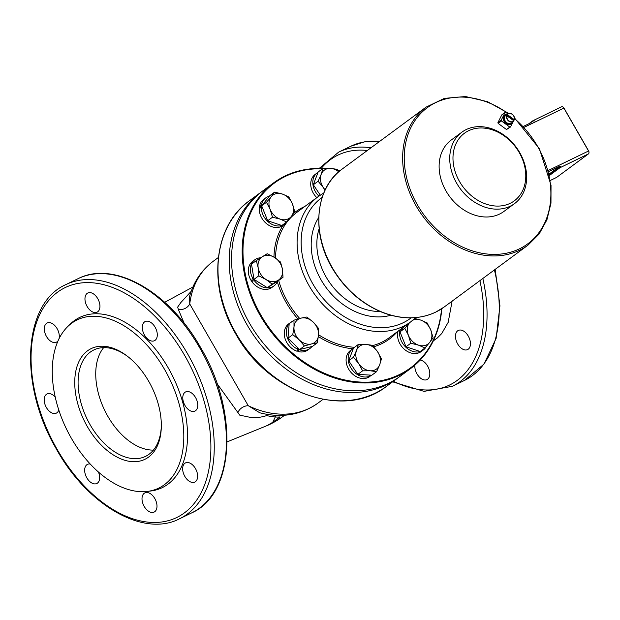 <?xml version="1.0" encoding="UTF-8"?>
<svg xmlns="http://www.w3.org/2000/svg" width="620" height="620" viewBox="0 0 620 620"><rect width="100%" height="100%" fill="white"/><g stroke="black" fill="none" stroke-linecap="round" stroke-linejoin="round"><path stroke-width="0.93" d="M161.332 425.196A59.164 36.285 64.1 0 1 145.56 456.367A59.164 36.285 64.1 0 1 90.21 424.917A59.164 36.285 64.1 0 1 93.876 349.928A59.164 36.285 64.1 0 1 128.115 356.802M87.35 426.607A61.527 37.735 -115.9 0 0 134.315 461.714A61.527 37.735 -115.9 0 0 161.324 426.041A61.527 37.735 -115.9 0 0 127.457 356.283A61.527 37.735 -115.9 0 0 80.112 359.313A61.527 37.735 -115.9 0 0 87.35 426.607M103.664 347.619A59.164 36.285 -115.9 0 0 107.865 416.346A59.164 36.285 -115.9 0 0 153.419 450.097M164.649 369.559A93.481 57.327 -115.9 0 0 67.371 326.926A93.481 57.327 -115.9 0 0 66.464 429.001A93.481 57.327 -115.9 0 0 147.242 491.42A93.481 57.327 -115.9 0 0 164.649 369.559M144.491 335.056A10.649 6.533 64.1 0 1 145.15 321.555A10.649 6.533 64.1 0 1 155.682 328.282A10.649 6.533 64.1 0 1 154.458 340.713A10.649 6.533 64.1 0 1 144.491 335.056M58.078 340.767A10.649 6.533 64.1 0 1 56.459 342.163A10.649 6.533 64.1 0 1 46.5 336.505A10.649 6.533 64.1 0 1 47.159 323.005A10.649 6.533 64.1 0 1 56.04 327.027A10.649 6.533 64.1 0 1 58.962 338.877M98.456 472.045A10.649 6.533 64.1 0 1 96.798 483.515A10.649 6.533 64.1 0 1 86.839 477.85A10.649 6.533 64.1 0 1 87.498 464.349A10.649 6.533 64.1 0 1 90.21 464.008M184.838 476.4A10.649 6.533 64.1 0 1 185.496 462.9A10.649 6.533 64.1 0 1 196.021 469.627A10.649 6.533 64.1 0 1 194.796 482.058A10.649 6.533 64.1 0 1 184.838 476.4M184.962 405.426A10.649 6.533 64.1 0 1 185.62 391.925A10.649 6.533 64.1 0 1 196.145 398.652A10.649 6.533 64.1 0 1 194.92 411.083A10.649 6.533 64.1 0 1 184.962 405.426M144.189 506.4A10.649 6.533 64.1 0 1 144.847 492.9A10.649 6.533 64.1 0 1 155.38 499.627A10.649 6.533 64.1 0 1 154.155 512.058A10.649 6.533 64.1 0 1 144.189 506.4M58.791 410.021A10.649 6.533 64.1 0 1 56.335 413.137A10.649 6.533 64.1 0 1 46.368 407.479A10.649 6.533 64.1 0 1 47.027 393.979A10.649 6.533 64.1 0 1 55.25 397.157M87.141 306.505A10.649 6.533 64.1 0 1 87.8 293.004A10.649 6.533 64.1 0 1 98.324 299.731A10.649 6.533 64.1 0 1 97.1 312.162A10.649 6.533 64.1 0 1 87.141 306.505M457.653 343.929A10.649 6.533 64.1 0 1 458.312 330.429A10.649 6.533 64.1 0 1 468.836 337.156A10.649 6.533 64.1 0 1 467.612 349.587A10.649 6.533 64.1 0 1 457.653 343.929M420.205 360.057A10.649 6.533 64.1 0 1 428.97 369.032A10.649 6.533 64.1 0 1 426.971 379.587A10.649 6.533 64.1 0 1 417.004 373.922A10.649 6.533 64.1 0 1 414.889 365.141M286.642 221.96L280.194 219.124L272.482 217.217L270.111 209.289L266.468 202.298L271.173 196.749A14.198 11.145 53.6 0 0 270.111 209.289A14.198 11.145 53.6 0 0 280.194 219.124A14.198 11.145 53.6 0 0 291.346 216.411L286.642 221.96L281.844 225.502L267.693 220.759L261.679 205.84L259.253 209.382A16.213 12.726 -126.4 0 0 267.879 224.672A16.213 12.726 -126.4 0 0 282.922 225.502A16.213 12.726 -126.4 0 1 282.922 225.502A79.042 62.031 53.6 0 0 273.963 257.099M259.935 208.149L259.292 207.878L261.671 204.29L262.601 204.685M259.292 207.878A16.213 12.726 -126.4 0 1 263.671 199.415L265.732 197.889A16.213 12.726 53.6 0 0 261.671 204.29M261.423 205.708A16.213 12.726 53.6 0 0 268.995 222.464A16.213 12.726 53.6 0 0 284.991 223.975A16.213 12.726 53.6 0 0 288.029 220.371M269.406 196.183A16.213 12.726 53.6 0 0 265.732 197.889M274.613 192.123L282.325 194.029A14.198 11.145 53.6 0 0 271.173 196.749L274.613 192.123L269.824 195.664L261.679 205.84L266.468 202.298M288.773 196.866L292.415 203.864A14.198 11.145 53.6 0 0 282.325 194.029L288.773 196.866M294.787 211.784L291.346 216.411A14.198 11.145 53.6 0 0 292.415 203.864L294.787 211.784M267.693 220.759L272.482 217.217M315.906 173.856L314.596 174.856A16.213 12.726 -126.4 0 0 316.82 197.617M318.029 172.345A16.213 12.726 53.6 0 0 317.215 172.895A16.213 12.726 53.6 0 0 318.889 196.098M321.168 174.367L322.966 168.446L330.592 168.4A14.198 11.145 53.6 0 0 321.168 174.367A14.198 11.145 53.6 0 0 323.315 187.55L318.114 181.218L321.168 174.367M338.745 171.825A14.198 11.145 53.6 0 0 330.592 168.4L336.962 169.283L339.047 171.554M324.996 190.278L323.315 187.55A14.198 11.145 53.6 0 0 325.182 189.883M320.292 195.13L313.317 184.752L318.114 181.218M313.317 184.752L318.169 171.988L322.966 168.446M400.164 329.646A16.213 12.726 53.6 0 0 406.379 347.712A16.213 12.726 53.6 0 0 423.305 349.998L421.243 351.524A16.213 12.726 -126.4 0 1 404.31 349.238A16.213 12.726 -126.4 0 1 398.094 331.165M423.305 349.998A16.213 12.726 53.6 0 0 426.351 346.402M430.729 329.887L433.109 337.807L429.668 342.434A14.198 11.145 53.6 0 0 430.729 329.887A14.198 11.145 53.6 0 0 420.647 320.052L427.095 322.888L430.729 329.887M424.964 347.983L418.515 345.146A14.198 11.145 53.6 0 0 429.668 342.434L424.964 347.983L420.166 351.524L406.007 346.781L399.993 331.863L404.093 326.748M410.804 343.24L408.425 335.319A14.198 11.145 53.6 0 0 418.515 345.146L410.804 343.24L406.007 346.781M409.495 322.772L409.518 322.741A14.198 11.145 53.6 0 0 409.495 322.772A14.198 11.145 53.6 0 0 408.425 335.319L404.79 328.321L409.495 322.772M414.796 318.51L420.647 320.052A14.198 11.145 53.6 0 0 412.858 320.191M399.993 331.863L404.79 328.321M370.528 375.123L370.83 375.642L370.31 376.084L369.737 375.077M353.392 348.363A16.213 12.726 53.6 0 0 352.579 348.913L350.509 350.432A16.213 12.726 -126.4 0 0 349.672 370.714A16.213 12.726 -126.4 0 0 369.257 376.867L369.652 376.216L368.97 375.03M370.83 375.642A16.213 12.726 53.6 0 0 371.558 375.185L370.528 375.953M352.579 348.913A16.213 12.726 53.6 0 0 351.075 368.195A16.213 12.726 53.6 0 0 369.652 376.216M379.673 364.808L376.611 371.659L370.249 370.776A14.198 11.145 53.6 0 0 379.673 364.808A14.198 11.145 53.6 0 0 377.526 351.633L381.463 358.895L379.673 364.808M362.615 370.83L358.678 363.56A14.198 11.145 53.6 0 0 370.249 370.776L362.615 370.83L357.817 374.372L348.68 360.77L353.532 348.006L358.329 344.464L365.955 344.41L372.326 345.294L377.526 351.633A14.198 11.145 53.6 0 0 365.955 344.41A14.198 11.145 53.6 0 0 356.531 350.378A14.198 11.145 53.6 0 0 358.678 363.56L353.478 357.228L356.531 350.378L358.329 344.464M357.817 374.372L371.814 375.201L376.611 371.659M348.68 360.77L353.478 357.228M298.77 348.711L298.646 351.672A16.213 12.726 -126.4 0 0 307.931 349.959L309.992 348.44A16.213 12.726 53.6 0 0 311.953 346.526M297.817 347.781L297.197 351.276L297.468 347.448M297.197 351.276A16.213 12.726 -126.4 0 1 285.045 338.543A16.213 12.726 -126.4 0 1 288.672 323.873L290.741 322.353A16.213 12.726 53.6 0 0 289.401 323.539M298.623 349.533A16.213 12.726 53.6 0 0 309.992 348.44M292.276 321.416A16.213 12.726 53.6 0 0 290.741 322.353M289.183 323.772A16.213 12.726 53.6 0 0 297.213 348.921M311.472 343.961L304.404 345.991L299.212 339.853A14.198 11.145 53.6 0 0 311.472 343.961A14.198 11.145 53.6 0 0 318.533 335.149L317.285 342.86L311.472 343.961M292.756 334.645L294.004 326.934A14.198 11.145 53.6 0 0 299.212 339.853L292.756 334.645L287.967 338.179L289.191 323.694L293.988 320.153L301.056 318.122A14.198 11.145 53.6 0 0 294.004 326.934L293.988 320.153M313.325 322.229L318.51 328.368L318.533 335.149A14.198 11.145 53.6 0 0 313.325 322.229A14.198 11.145 53.6 0 0 301.056 318.122L306.869 317.022L313.325 322.229M304.404 345.991L299.607 349.533L312.488 346.394L317.285 342.86M299.607 349.533L287.967 338.179M441.556 308.83A114.778 90.07 -126.4 0 1 399.443 374.565A114.778 90.07 -126.4 0 1 251.054 294.175A114.778 90.07 -126.4 0 1 322.501 168.787M338.21 170.608A114.778 90.07 -126.4 0 1 339.776 170.934M253.898 278.853L253.309 279.139L252.642 282.627A16.213 12.726 53.6 0 0 271.955 287.409L274.024 285.882A16.213 12.726 53.6 0 0 277.528 281.263M252.991 280.627L251.643 281.279L252.479 277.714L253.626 277.156M260.702 257.781A16.213 12.726 53.6 0 0 254.774 259.796L252.704 261.322A16.213 12.726 53.6 0 0 251.643 281.279M410.673 368.505L400.047 376.348A115.367 90.535 -126.4 0 1 388.817 383.137A115.367 90.535 -126.4 0 1 253.929 330.429A115.367 90.535 -126.4 0 1 263.027 190.704L273.653 182.861A115.367 90.535 53.6 0 0 264.546 322.594A115.367 90.535 53.6 0 0 399.435 375.294A115.367 90.535 53.6 0 0 410.673 368.505A115.367 90.535 53.6 0 0 441.82 308.659M340.016 170.74A115.367 90.535 53.6 0 0 337.923 170.291M322.912 168.485A115.367 90.535 53.6 0 0 273.653 182.861M253.309 279.139A16.213 12.726 53.6 0 0 274.024 285.882M254.774 259.796A16.213 12.726 53.6 0 0 252.479 277.714M266.096 279.543L258.78 275.838L258.176 267.762A14.198 11.145 53.6 0 0 266.096 279.543A14.198 11.145 53.6 0 0 278.217 280.263L272.141 284.169L266.096 279.543M256.308 260.617L262.384 256.711A14.198 11.145 53.6 0 0 258.176 267.762L256.308 260.617L251.511 264.159L253.991 279.38L258.78 275.838M267.189 253.727L274.497 257.432A14.198 11.145 53.6 0 0 262.384 256.711L267.189 253.727M282.418 269.204L283.022 277.279L278.217 280.263A14.198 11.145 53.6 0 0 282.418 269.204A14.198 11.145 53.6 0 0 274.497 257.432L280.55 262.058L282.418 269.204M272.141 284.169L267.344 287.711L278.225 280.821L283.022 277.279M267.344 287.711L253.991 279.38M398.861 377.2A115.367 90.535 -126.4 0 1 397.691 378.084A115.367 90.535 -126.4 0 1 247.21 325.074A115.367 90.535 -126.4 0 1 260.671 192.448A115.367 90.535 -126.4 0 1 261.857 191.588M147.242 491.42L150.536 491.025A94.589 58.009 -115.9 0 0 168.144 367.722A94.589 58.009 -115.9 0 0 69.711 324.578L67.371 326.926M217.039 383.633L239.87 415.276L246.256 416.446C252.542 418.236 259.369 417.95 266.732 415.578L267.608 414.454M266.732 415.578L267.088 415.679C272.567 416.896 276.877 417.314 280.015 416.927L272.622 422.375L267.166 425.56L227.129 441.882M267.15 425.576L272.754 422.321L276.047 415.338M237.824 412.788A9.463 7.347 151.1 0 1 248.256 405.705L189.743 303.947A9.463 8.293 -31.2 0 1 178.297 309.272L184.109 323.152M259.726 412.773L248.256 405.705A88.148 69.177 -126.4 0 0 317.928 403.132C300.77 415.113 281.364 418.329 259.726 412.773M191.192 291.322L180.792 302.599L177.669 307.094L178.297 309.272M189.743 303.947L189.642 296.174C193.766 281.674 201.624 270.049 213.233 261.284A88.148 69.177 -126.4 0 0 189.743 303.947M506.323 114.995L507.377 114.63L514.453 119.784L513.887 120.334L506.323 114.995A4.821 3.782 -126.4 0 0 505.827 116.049L506.579 115.63A4.704 3.697 53.6 0 0 508.617 121.008A4.704 3.697 53.6 0 0 513.624 121.225A4.704 3.697 53.6 0 0 513.747 121.102A4.704 3.697 53.6 0 0 513.957 120.838L506.579 115.63M507.377 114.63A4.472 3.511 -126.4 0 1 512.19 114.305A4.472 3.511 -126.4 0 1 514.375 119.567L514.453 119.784M513.957 120.838L513.879 120.621A4.472 3.511 -126.4 0 1 509.059 120.947A4.472 3.511 -126.4 0 1 506.881 115.684M511.911 123.442A5.441 4.27 -126.4 0 1 505.246 121.598A5.441 4.27 -126.4 0 1 505.447 114.684L504.742 115.204A5.441 4.27 -126.4 0 0 504.533 122.125A5.441 4.27 -126.4 0 0 511.206 123.969L511.911 123.442A5.441 4.27 -126.4 0 0 512.461 122.938L512.128 122.698A5.03 3.945 -126.4 0 1 511.996 122.822A5.03 3.945 -126.4 0 1 505.502 121.404A5.03 3.945 -126.4 0 1 506.06 114.785L508.067 113.7A4.704 3.697 53.6 0 0 507.075 114.576M505.447 114.684A5.441 4.27 -126.4 0 1 507.509 114.002M513.159 121.714L513.182 121.659A5.441 4.27 -126.4 0 1 512.732 122.574L510.5 126.999L509.818 127.092L501.456 120.962L501.208 120.195L505.114 112.414L505.796 112.321L507.842 113.824M501.208 120.195L497.907 122.628L501.812 114.855L505.114 112.414M509.818 127.092L506.517 129.534L498.154 123.403L497.907 122.628M498.154 123.403L501.456 120.962M510.5 126.999L506.517 129.534M461.846 132.2L451.221 140.035A44.369 34.821 53.6 0 0 446.043 191.045A44.369 34.821 53.6 0 0 503.921 211.435L514.546 203.6A44.369 34.821 53.6 0 0 516.212 147.219A44.369 34.821 53.6 0 0 461.846 132.2A44.369 34.821 53.6 0 0 456.669 183.21A44.369 34.821 53.6 0 0 514.546 203.6M459.529 181.52A42.005 32.968 53.6 0 0 522.358 191.192A42.005 32.968 53.6 0 0 486.235 128.371A42.005 32.968 53.6 0 0 459.529 181.52M588.985 152.442A1.775 1.085 -115.9 0 0 589 152.257A1.775 1.085 -115.9 0 0 588.636 150.962L563.96 108.058A1.775 1.085 -115.9 0 0 563.347 107.338A1.775 1.085 -115.9 0 0 563.192 107.229M561.48 106.873A2.364 1.449 64.1 0 1 561.627 106.787A2.364 1.449 64.1 0 1 563.022 107.082A2.364 1.449 64.1 0 1 563.836 108.043L588.512 150.954A2.364 1.449 64.1 0 1 588.992 152.675A2.364 1.449 64.1 0 1 588.504 153.869L556.644 177.382A2.364 1.449 64.1 0 1 556.504 177.467A2.364 1.449 64.1 0 1 556.349 177.529M523.365 126.426L531.208 122.621M533.99 121.264L534.308 120.869A2.364 1.449 -115.9 0 0 533.037 120.667A2.364 1.449 -115.9 0 0 532.898 120.753A0.589 0.465 53.6 0 0 532.774 121.466A0.589 0.465 53.6 0 1 532.867 121.815M549.452 175.475L559.922 167.749A0.589 0.465 -126.4 0 1 559.209 167.439L560.395 166.23L559.845 166.222L549.126 174.042M559.845 166.222L548.545 171.701M304.823 206.476A79.042 62.031 53.6 0 0 293.787 213.21M323.803 192.998L318.347 196.494A77.856 61.101 53.6 0 0 312.201 290.796A77.856 61.101 53.6 0 0 403.24 326.36A77.856 61.101 53.6 0 0 410.82 321.78L389.283 337.675A77.856 61.101 -126.4 0 1 381.703 342.256A77.856 61.101 -126.4 0 1 372.628 345.619M354.493 347.301A77.856 61.101 -126.4 0 1 318.564 334.738M299.692 318.463A77.856 61.101 -126.4 0 1 278.675 280.488M275.559 258.114A77.856 61.101 -126.4 0 1 296.81 212.389L318.347 196.494M373.713 346.781A79.042 62.031 53.6 0 0 397.296 331.762M318.385 336.583A79.042 62.031 53.6 0 0 352.819 348.735M277.318 281.751A79.042 62.031 53.6 0 0 297.91 318.959M380.246 311.527A59.164 46.43 -126.4 0 1 330.762 284.092A59.164 46.43 -126.4 0 1 319.13 228.726M318.726 217.488A63.302 49.677 53.6 0 0 326.089 287.548A63.302 49.677 53.6 0 0 390.863 315.231M411.153 317.851A74.896 58.776 -126.4 0 1 403.24 322.718A74.896 58.776 -126.4 0 1 315.402 288.091A74.896 58.776 -126.4 0 1 322.199 197.338M184.698 355.5A127.79 78.376 -115.9 0 0 34.17 330.499A127.79 78.376 -115.9 0 0 144.065 521.606A127.79 78.376 -115.9 0 0 184.698 355.5M367.296 150.513A127.79 78.376 -115.9 0 0 321.16 168.439M393.413 381.246A127.79 78.376 -115.9 0 0 479.911 280.635M433.349 340.837L437.309 338.001L441.727 333.552L448.183 322.338L452.104 301.157M272.622 422.375A9.463 7.378 -126.3 0 1 272.754 422.321A78.097 61.287 -126.4 0 0 282.627 416.694A78.097 78.097 0 0 1 266.84 425.715M379.579 141.445A130.161 79.825 -115.9 0 0 350.812 146.235L364.669 141.817L379.828 141.259M495.171 269.367L499.937 305.823L496.132 338.381L484.003 364.072L464.519 380.409A130.161 79.825 -115.9 0 0 494.419 269.925M370.962 147.808A130.161 79.825 -115.9 0 0 338.621 152.156L319.192 168.415M464.519 380.409L452.329 386.322A130.161 79.825 -115.9 0 0 482.841 278.465M199.749 347.89A130.161 79.825 -115.9 0 0 77.996 278.713C113.941 259.951 169.57 291.958 200.624 347.58C238.715 411.184 235.112 493.977 191.704 512.88A130.161 79.825 -115.9 0 0 199.749 347.89M187.566 353.811A130.161 79.825 -115.9 0 0 65.805 284.634C22.924 303.358 18.77 384.501 55.723 447.888C86.56 504.664 143.112 537.842 179.513 518.8A130.161 79.825 -115.9 0 0 187.566 353.811M397.691 378.084L386.477 386.361A115.367 90.535 -126.4 0 1 235.995 333.343A115.367 90.535 -126.4 0 1 249.457 200.717L260.671 192.448M514.476 119.699A4.704 3.697 53.6 0 0 512.771 114.708A4.704 3.697 53.6 0 0 508.067 113.7C512.236 113.08 514.375 115.095 514.476 119.745M514.623 118.683A84.599 66.394 -126.4 0 1 519.576 248.783A84.599 66.394 -126.4 0 1 404.535 164.734A84.599 66.394 -126.4 0 1 508.214 113.631M514.577 118.033L539.408 148.692L551.025 185.179L550.971 203.205L546.933 219.798L539.113 234.05L527.93 245.195L444.145 307.032A85.785 67.324 -126.4 0 1 435.79 312.085A85.785 67.324 -126.4 0 1 335.49 272.893A85.785 67.324 -126.4 0 1 342.256 168.996L426.041 107.151L444.315 98.386L465.457 96.526L487.584 101.695L508.757 113.429M527.93 245.195A85.785 67.324 -126.4 0 1 519.576 250.24A85.785 67.324 -126.4 0 1 419.275 211.056A85.785 67.324 -126.4 0 1 426.041 107.151M524.171 127.301L563.96 108.058M548.227 170.508L588.636 150.962M549.289 174.755L559.209 167.439A0.589 0.465 53.6 0 0 558.496 167.129M532.789 120.83L528.744 123.814M588.504 153.869L559.922 167.749A2.364 1.449 -115.9 0 0 560.395 166.23M556.644 177.382L550.389 180.42L556.504 177.467M284.991 223.975L282.922 225.502M317.215 172.895L315.913 173.856M410.82 321.78L415.764 317.595M284.603 415.229L282.627 416.694M218.349 257.509L213.233 261.284M323.043 399.357L317.928 403.132M164.703 302.304L192.898 287.021M350.812 146.235L338.621 152.156M392.623 381.827L424.049 391.367L452.329 386.322M77.996 278.713L65.805 284.634M191.704 512.88L179.513 518.8M386.477 386.361C344.356 419.98 267.701 392.84 235.631 333.707C207.281 286.223 213.28 226.075 249.457 200.717M511.996 122.822L513.964 120.83M444.145 307.032L435.721 312.124C419.097 319.827 400.907 319.757 381.153 311.906C361.654 303.599 345.844 289.819 333.715 270.568C310.876 234.864 314.666 188.24 342.256 168.996M589 152.257L588.992 152.675M528.713 123.83L533.037 120.667L561.627 106.787"/></g></svg>
